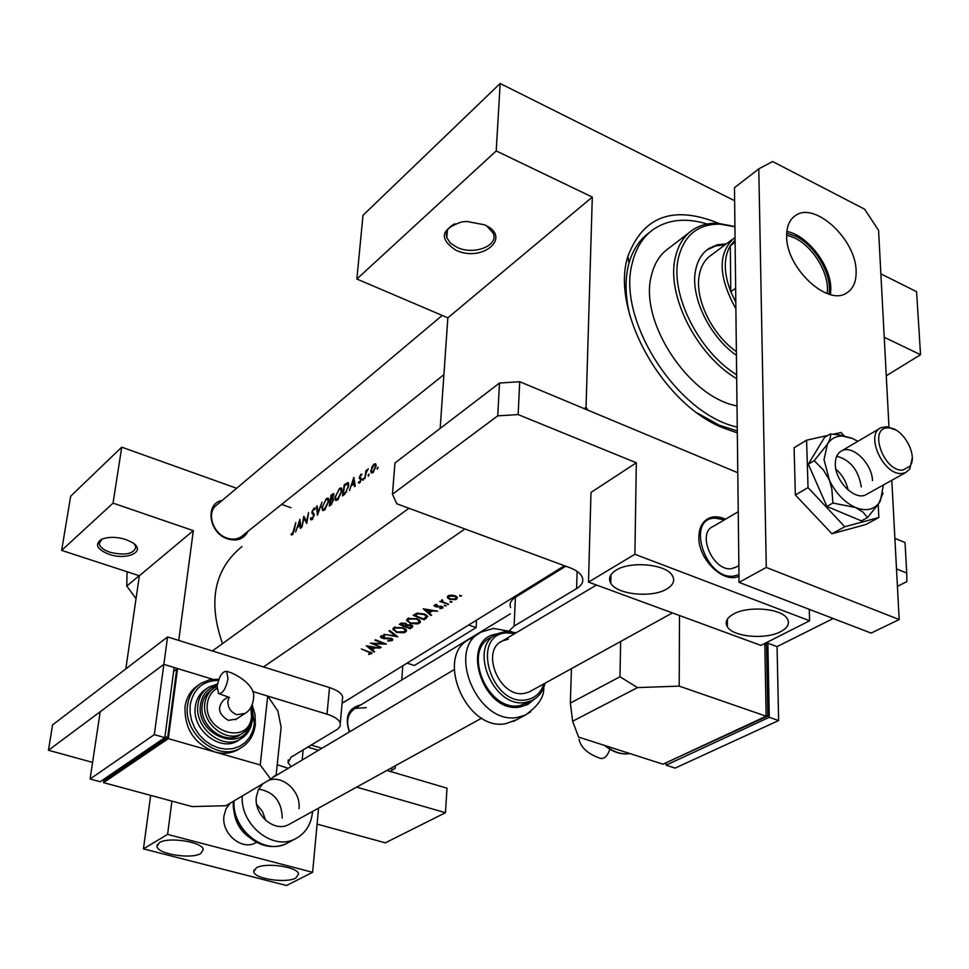 <?xml version="1.0" encoding="UTF-8"?>
<svg xmlns="http://www.w3.org/2000/svg" width="969" height="969" viewBox="0 0 969 969"><rect width="100%" height="100%" fill="white"/><g stroke="black" fill="none" stroke-linecap="round" stroke-linejoin="round"><path stroke-width="1.45" d="M125.837 539.515L132.365 542.543C146.864 551.252 127.302 560.845 109 554.28C97.045 549.423 94.441 544.493 101.188 539.503C107.91 536.644 116.135 536.644 125.837 539.515M101.915 539.164L99.238 543.609C99.831 547.061 103.392 549.944 109.909 552.233C125.013 555.746 133.661 554.05 135.866 547.17L134.376 544.045M484.536 224.808C512.88 237.102 482.259 263.059 455.684 250.111C438.763 238.544 440.75 229.156 461.632 221.937L466.695 221.441L484.536 224.808M454.945 223.754C447.884 227.352 445.183 232.027 446.83 237.793L450.464 243.122L456.993 247.337C473.635 255.501 498.926 245.884 493.233 233.263L486.644 225.874M247.919 531.375C243.909 539.043 237.187 541.562 227.751 538.934C208.783 533.35 204.568 503.226 222.18 500.44M216.753 505.006C206.058 512.25 212.78 533.798 227.158 538.098C232.621 539.854 237.381 539.345 241.438 536.56L443.911 374.664M737.324 432.889L723.322 427.995C662.19 404.158 610.216 309.935 627.924 256.276C643.222 215.978 673.503 205.004 718.804 223.355M697.523 413.145L718.901 425.064L737.3 430.914M295.654 532.005L297.035 527.754L299.857 525.573L300.342 528.396L300.947 527.923L299.93 519.336L295.654 532.005M312.054 519.626L314.222 515.217L312.478 511.366L313.702 509.294L314.646 509.694L314.961 507.974L314.029 508.156L311.897 511.85L313.653 515.641L312.175 518.488L311.013 517.712L310.407 518.694L310.94 519.808L312.054 519.626M316.548 506.412L317.432 515.229L322.047 502.136L317.747 512.831L317.166 505.927L316.548 506.412L317.178 506.63M334.874 496.806L335.48 500.295L337.612 499.956L341.815 491.392L341.463 487.964L339.429 488.4L335.383 497M344.237 484.888L342.469 495.946L344.528 494.36L348.634 486.244L348.368 482.756L345.582 483.834L344.237 484.888L345.037 485.178M362.527 479.74L363.012 480.261L363.557 478.298L362.527 479.74L363.242 480.006M358.348 482.804L359.669 482.841L361.376 479.304L359.923 476.845L361.849 474.229L360.928 474.253L359.305 477.354L360.759 479.812L359.729 481.835L358.833 481.714L358.348 482.804L359.172 483.107M349.47 490.556L350.899 486.147L353.951 483.785L354.545 486.644L355.211 486.135L353.842 477.414L349.47 490.556M291.112 534.597L292.456 534.718L294.382 529.764L295.787 522.545L292.614 533.568L291.548 533.495L291.112 534.597L292.081 534.936M365.955 470.486L364.828 478.722L366.234 472.533L368.305 468.778L366.452 470.668M376.989 468.596L377.486 469.105L378.043 467.143L376.989 468.596L377.716 468.875M370.776 470.353L371.272 472.896L372.932 472.618L376.033 466.283L375.645 463.763L374.082 464.066L371.914 466.901L371.345 470.559M368.002 475.525L368.486 476.045L369.032 474.083L368.002 475.525L368.717 475.791M331.083 495.111L329.29 506.097L331.059 504.728L333.518 499.943L332.682 498.09L333.748 493.596L331.083 495.111L331.882 495.401M321.865 506.872L322.471 510.372L324.518 510.033L328.685 501.554L328.334 498.127L326.371 498.55L322.362 507.053M303.757 516.344L301.916 527.184L303.806 518.185L306.749 523.454L308.59 512.601L306.458 521.528L303.951 516.416M241.947 546.577C214.246 569.3 207.766 601.652 222.531 643.61M368.704 654.487L371.963 653.094L361.413 648.939L370.667 653.045L368.741 653.918M366.282 645.79L373.949 652.052L374.591 651.64L372.132 649.799L375.112 647.873L380.211 648.043L366.282 645.79M370.424 643.101L381.229 647.389L373.331 643.755L386.352 644.106L375.512 639.794L374.918 640.182L383.445 643.695L370.424 643.101M387.866 641.066L392.288 640.57L392.82 639.528L391.27 638.305L382.343 637.796L381.956 636.536L384.657 636.306L384.536 635.664L380.914 635.979L380.417 636.984L383.809 638.668L390.64 638.692L391.573 639.419L391.173 640.194L387.903 640.509M383.93 634.332L397.75 636.79L389.732 630.553L389.078 630.976L395.4 636.015L383.93 634.332M396.188 632.333L404.037 632.757L406.362 631.267L406.483 630.165L403.334 627.67L393.947 627.5L392.99 629.584L396.236 631.691M399.276 624.351L410.226 628.784L412.842 626.325L411.195 625.053L407.065 624.811L405.526 623.297L400.621 623.479L399.276 624.351M409.948 623.455L417.881 623.879L420.243 622.364L420.364 621.19L417.227 618.694L407.743 618.549L406.762 620.705L409.996 622.801M413.182 615.339L424.192 619.833L427.741 616.417L424.616 614.092L417.227 613.147L413.182 615.339M423.223 608.811L430.902 615.521L431.605 615.085L429.146 613.098L432.38 611.015L437.685 611.173L423.223 608.811M439.962 608.774L442.99 607.781L441.767 606.352L435.675 606.158L435.263 605.25L437.031 605.019L436.777 604.438L433.882 605.589L436.559 606.945L441.161 606.788L441.537 607.866L439.999 608.217M444.589 605.976L446.297 605.661L444.262 605.25L444.589 605.976L444.638 605.116M439.756 601.41L448.538 604.22L443.124 602.04L442.409 599.847L441.561 600.09L441.598 601.519L439.756 601.41M450.367 602.258L452.099 601.943L450.052 601.531L450.367 602.258L450.428 601.386M449.64 599.399L455.696 599.629L457.429 597.594L455.2 595.814L451.554 595.087L448.175 595.802L447.484 597.728L449.64 599.399L449.689 598.685M459.9 596.141L461.632 595.814L459.585 595.414L459.9 596.141L459.948 595.269M342.093 703.167L349.809 698.564M390.119 771.397L395.134 768.356L395.328 765.776M401.735 680.008L402.801 665.776M440.18 428.407L447.848 317.844L356.871 279.011L362.987 215.324L500.161 83.491L734.635 200.728M584.234 408.639L586.039 407.355L592.301 197.082L447.848 317.844M125.825 668.889L139.366 575.756L193.328 530.649L113.046 503.129L61.641 550.392L70.676 496.225L121.743 447.157L236.642 488.279M281.664 504.401L291.015 507.744M178.732 640.424L193.328 530.649M311.146 745.088L321.914 748.274M390.362 768.526L393.608 769.483M349.337 731.97C344.455 716.89 348.356 707.83 361.025 704.814M407.089 663.123L414.381 665.497L476.13 627.585L468.657 625.017M476.13 627.585L476.554 620.136M113.046 503.129L121.743 447.157M61.641 550.392L139.366 575.756M366.282 707.624L355.078 708.436C347.568 713.487 345.763 721.275 349.652 731.789M880.869 273.839L916.589 291.705L920.55 354.715L886.272 375.766M586.039 407.355L587.892 410.166L737.784 472.739L519.723 381.713L518.136 414.587L497.739 415.846L392.445 494.226L396.818 503.783L569.772 567.689C575.998 570.051 580.056 572.994 581.933 576.531C584.004 581.061 582.224 585.082 576.591 588.607L514.079 626.107L509.379 630.686M884.237 337.273L920.55 354.715M356.871 279.011L496.213 150.934L500.161 83.491M496.213 150.934L592.301 197.082M649.569 232.415C639.71 239.379 632.854 249.627 628.978 263.156C624.763 278.648 625.114 296.284 630.007 316.076M371.624 652.646L371.515 653.881M429.231 611.863L429.146 613.098M430.975 614.588L430.902 615.521M425.415 609.792L430.902 610.785L428.359 612.42L425.464 609.21M435.323 604.486L435.263 605.25M442.651 606.824L442.567 608.193M441.198 606.182L441.161 606.788M438.618 606.134L438.569 606.8M436.595 606.34L436.559 606.945M435.129 605.722L435.069 606.582M447.92 604.002L447.884 604.644M441.694 600.017L441.598 601.519M442.47 599.932L442.433 600.61M293.256 533.798L292.614 533.568M447.569 596.347L447.484 597.728M456.774 596.71L456.617 599.181M449.168 596.25L454.546 596.25L456.229 597.582L455.612 598.83L450.306 598.975L448.599 597.534L449.228 595.329M454.582 595.596L454.546 596.25M424.277 618.658L424.192 619.833M423.695 619.034L414.938 615.46L417.905 613.874L423.974 614.503L426.348 616.284L423.695 619.034M415.035 614.14L414.938 615.46M417.966 613.014L417.905 613.874M424.022 613.861L423.974 614.503M419.577 620.063L419.347 623.212M408.894 619.058L416.597 619.106L419.08 621.068L418.196 622.849L410.565 623.055L408.07 620.911L408.979 617.968M416.646 618.476L416.597 619.106M410.311 627.621L410.226 628.784M412.249 625.586L412.104 627.585M401.021 624.484L404.933 623.709L405.866 624.533L404.521 626.01L401.021 624.484L401.118 623.2M401.941 622.873L401.856 623.939M404.981 623.091L404.933 623.709M405.648 626.471L407.489 625.429L411.546 626.24L409.73 628.009L405.648 626.471L405.757 625.078M407.537 624.702L407.489 625.429M405.72 629.051L405.49 632.103M395.098 628.009L402.716 628.069L405.199 630.02L404.339 631.74L396.793 631.933L394.286 629.789L395.182 626.931M402.765 627.452L402.716 628.069M395.461 635.167L395.4 636.015M392.409 638.934L392.288 640.57M381.847 637.481L381.786 638.196M382.028 635.591L381.956 636.536M372.229 648.6L372.132 649.799M374.022 651.229L373.949 652.052M368.414 646.711L373.695 647.655L371.345 649.169L368.462 646.178M354.763 484.076L353.951 483.785M353.334 479.582L353.794 482.877L351.384 484.742L353.334 479.582L354.085 479.861M354.593 483.18L353.794 482.877M352.28 485.069L351.384 484.742M361.897 474.616L360.928 474.253M360.359 482.065L359.729 481.835M361.352 479.413L360.686 479.158M361.376 479.195L359.329 478.432M361.219 478.068L359.305 477.354M376.081 464.817L374.082 464.066M373.901 465.059L375.1 464.866L375.403 466.779L373.017 471.588L371.733 471.782L371.393 469.88L373.901 465.059M373.719 471.855L373.017 471.588M348.501 482.913L347.605 482.586M343.183 494.323L344.589 485.53L347.798 483.979L348.028 486.704L345.885 491.973L343.183 494.323L344.128 494.674M346.527 492.216L345.885 491.973M341.948 489.333L339.429 488.4M339.211 489.478L340.931 489.163L341.221 491.852L337.697 498.817L335.916 499.096L335.456 496.346L339.211 489.478M338.496 499.108L337.697 498.817M333.397 498.345L332.682 498.09M331.422 495.753L333.215 494.759L333.275 495.656L330.744 499.229L331.422 495.753M332.076 499.265L331.132 498.926M331.628 499.556L330.744 499.229M330.55 500.355L332.149 499.241L332.924 500.392L329.993 504.486L330.55 500.355M331.677 504.159L330.829 503.844M330.938 504.825L329.993 504.486M328.818 499.447L326.371 498.55M326.141 499.629L327.813 499.314L328.091 502.003L324.615 508.907L322.907 509.185L322.447 506.424L326.141 499.629M325.402 509.185L324.615 508.907M312.345 519.384L310.407 518.694M312.878 518.73L312.175 518.488M314.247 514.975L313.581 514.745M314.21 514.03L311.933 513.219M315.3 508.604L314.029 508.156M304.932 518.597L303.806 518.185M300.584 525.828L299.857 525.573M299.409 521.431L299.736 524.689L297.519 526.409L299.409 521.431L300.075 521.661M300.451 524.932L299.736 524.689M298.391 526.712L297.519 526.409M786.707 233.093L795.646 236.23C815.486 245.581 832.541 275.196 828.919 294.128M827.066 293.51C830.203 275.148 813.766 246.938 794.762 237.986L786.634 235.067M735.883 308.82C717.956 276.262 717.593 252.509 734.829 237.55L735.059 237.405M735.083 240.179L730.323 245.751C723.468 257.536 723.625 272.87 730.783 291.754L735.81 302.255M735.108 242.189L730.323 245.751L730.783 291.754L735.653 288.277M726.484 243.776L717.145 244.83L709.029 248.415C702.295 252.873 697.898 259.825 695.815 269.249C689.625 295.145 708.872 336.231 736.428 355.357M734.938 226.782L720.137 224.178C698.249 223.851 684.38 234.946 678.53 257.439C669.579 293.062 697.983 350.887 736.658 374.821M736.694 378.709C696.287 354.92 665.945 294.419 675.369 257.342C678.203 244.963 684.017 235.794 692.811 229.823C699.993 225.087 708.4 222.918 718.029 223.306L734.926 226.528M689.032 232.717L668.985 248.112C660.18 254.108 654.329 263.241 651.422 275.535C638.692 321.163 688.789 397.472 737.009 405.902M707.213 224.033C686.476 217.674 668.719 219.321 653.954 228.987C643.259 236.448 636.076 247.676 632.394 262.708C616.175 318.934 676.859 414.163 737.264 427.087M736.379 351.602C711.452 334.426 693.974 297.313 699.533 273.839C701.411 265.252 705.42 258.941 711.561 254.895M725.042 244.842L715.716 245.908L706.861 249.99M139.173 575.695L126.782 586.051L127.048 571.94M136.035 598.672L126.782 586.051M616.127 570.16C609.901 574.096 608.12 578.445 610.773 583.193C616.732 594.591 651.762 598.224 666.66 589.055C673.37 585.022 675.248 580.492 672.28 575.429C666.006 564.152 630.407 560.785 616.127 570.16M733.509 614.043C726.617 617.956 724.594 622.243 727.428 626.919C733.303 636.972 765.704 639.831 780.639 631.655C788.015 627.67 790.135 623.212 787.022 618.283C780.881 608.314 747.923 605.686 733.509 614.043M725.515 519.202C719.192 516.32 713.511 516.053 708.46 518.415C702.259 521.71 699.061 527.923 698.867 537.02C698.031 559.222 723.661 584.077 738.996 576.18M634.889 554.28L588.498 582.09L590.981 492.446L636.33 462.782L634.889 554.28L809.612 620.766L809.272 609.344M518.136 414.587L636.33 462.782M588.498 582.09L760.907 645.415L809.612 620.766M830.518 294.564L830.821 288.108C830.518 265.046 807.48 235.285 786.84 231.421M856.099 270.92C855.954 239.464 814.965 201.419 795.67 215.421C789.541 219.466 786.537 226.455 786.646 236.412C786.113 267.71 827.272 306.337 846.47 293.11C853.229 288.968 856.439 281.567 856.099 270.92M888.985 427.026L878.568 230.38L864.614 209.183L772.608 161.52L758.788 168.872L766.285 567.446L899.184 619.542L891.807 480.285M758.788 168.872L734.478 187.683L739.056 582.369L871.119 633.096L899.184 619.542M766.285 567.446L739.056 582.369M258.662 789.117C273.924 791.794 281.785 801.448 282.221 818.066M290.349 823.686L288.362 824.789C274.142 832.395 253.684 814.638 256.361 796.857L258.42 789.578L262.696 783.848M268.57 780.36C282.887 774.619 301.262 791.818 298.985 808.691M312.551 811.441L312.478 812.434C310.976 825.091 305.053 834.006 294.721 839.154C272.386 850.746 240.106 824.474 242.238 796.009M277.219 764.735L288.229 768.308M861.308 486.935C858.546 470.159 850.358 459.936 836.719 456.254C850.358 459.936 858.546 470.159 861.308 486.935M848.081 489.963C846.288 481.714 842.218 474.774 835.884 469.141M827.901 435.432L806.596 440.18L794.096 447.751L795.367 494.965L831.935 533.774L865.971 524.483L878.847 517.507L878.205 504.437M806.596 440.18L808.037 487.625L795.367 494.965M808.037 487.625L844.786 526.748L831.935 533.774M844.786 526.748L878.847 517.507M844.096 435.796L841.031 432.501L833.437 434.197M851.654 438.097L839.529 434.936L830.372 433.942C831.075 436.074 830.106 439.478 827.441 444.177L824.013 459.681L831.814 489.042L832.928 503.056L826.92 506.448L861.441 520.886L867.497 517.591L878.786 503.565L883.038 493.027M857.819 441.343L852.538 438.472L842.424 436.038C835.872 435.989 830.881 438.691 827.441 444.177L814.226 460.675L823.359 469.929L828.701 478.856C835.193 492.688 844.132 502.233 855.494 507.49L863.004 512.104L867.497 517.591M872.463 480.648C872.257 463.788 852.768 444.65 841.855 450.742C837.398 453.068 835.217 457.683 835.326 464.575C835.339 481.363 854.828 500.682 865.717 494.844L867.231 493.996M830.372 433.942L824.486 437.479L808.303 464.175L826.92 506.448M814.226 460.675L808.303 464.175M832.928 503.056L855.494 507.49C865.511 511.378 873.287 509.985 878.835 503.286L880.373 500.949L883.401 484.972M291.124 766.588L288.047 762.664L291.209 757.092L337.418 729.257L339.974 726.617L340.313 723.128C339.005 719.579 334.584 716.6 327.025 714.189L252.691 691.491L267.698 696.069L260.225 764.965L214.815 751.956C223.124 754.221 230.731 753.531 237.659 749.885L240.554 748.08M198.33 685.18C190.893 690.001 186.448 697.22 185.031 706.849C184.413 728.785 194.333 743.817 214.815 751.956L168.303 738.632L177.581 668.549L212.683 679.269L163.858 664.359L167.589 636.936L52.544 724.945L48.45 750.26L92.576 762.385M327.025 714.189L329.508 687.59L167.589 636.936M90.081 778.991L100.182 781.729L164.815 737.639L174.154 667.508L163.858 664.359L100.195 711.743L90.081 778.991L154.313 734.623L163.858 664.359L48.45 750.26M317.081 824.086L385.323 842.836L445.474 812.712L446.988 788.172L386.873 770.44M318.535 750.285L307.779 747.123M445.474 812.712L356.628 787.131M329.508 687.59C336.994 690.049 341.391 693.089 342.675 696.711L342.36 700.199M565.763 566.199L515.423 597.304L514.079 626.107M777.065 646.626L767.872 643.234L769.265 717.302L778.628 720.536L777.065 646.626L833.17 618.513M897.427 586.33L906.887 581.594L906.73 573.054L896.507 568.888M906.73 573.054L905.034 542.543L894.884 538.304M497.739 415.846L499.507 383.034L394.964 463L392.445 494.226M510.615 607.502C509.137 603.723 510.736 600.332 515.423 597.304M499.507 383.034L519.723 381.713M579.014 739.19C580.71 747.438 587.65 753.761 599.823 758.17C603.869 759.49 607.248 756.535 609.949 749.279M572.631 721.227L570.366 703.082L619.978 676.762L637.517 687.59L572.631 721.227L578.59 737.082L662.99 764.19L766.14 716.212L764.82 643.44M619.978 676.762L620.644 641.49M570.366 703.082L571.444 668.622M766.14 716.212L679.208 686.125L679.487 615.509M679.208 686.125L637.517 687.59M764.856 645.1L766.564 645.729L767.872 716.043L766.128 715.449M767.872 716.043L666.502 762.555M769.265 717.302L666.042 765.159L666.054 762.76M778.628 720.536L675.151 768.09L666.042 765.159M764.844 644.76L767.872 643.234M888.016 427.898C868.018 427.317 883.619 472.024 902.866 470.074L909.976 466.15C918.224 455.684 903.193 428.104 889.179 427.935L888.016 427.898M912.204 458.41L909.746 469.093L905.603 472.593L901.86 473.466C883.304 475.658 864.542 433.894 881.148 427.62L886.683 426.675L895.417 429.848M724.352 519.881L714.88 518.136C685.64 518.367 705.359 580.08 733.69 576.095L738.972 574.653M706.97 519.251L713.559 517.385L719.604 517.943L724.618 519.723M738.245 511.705L713.063 526.53C696.493 533.107 712.99 571.48 731.292 568.694L736.525 566.889M159.291 842.703L157.014 846.494C157.753 854.161 191.596 859.491 200.837 853.459L203.26 849.486C202.521 841.867 168.194 836.526 159.291 842.703M256.337 867.812L253.733 871.834C254.799 878.931 286.315 883.534 295.824 878.035L298.597 873.856C297.519 866.795 265.542 862.18 256.337 867.812M265.639 820.307L262.514 811.562L256.676 804.367M230.307 803.107L226.056 808.74L223.984 815.874C221.223 833.279 241.257 850.54 255.307 843.018L256.591 842.352M171.901 801.121L167.589 834.394L312.612 872.306L318.571 808.122M150.655 795.379L143.448 848.868L167.589 834.394M143.448 848.868L286.533 885.509L312.612 872.306M228.018 678.651C225.874 688.777 222.713 693.756 218.534 693.562L217.092 686.234C219.26 676.12 222.422 671.178 226.601 671.408L228.018 678.651M236.351 719.095L228.369 720.355C218.546 714.419 216.947 707.661 223.585 700.078L227.969 697.099M212.405 689.25L211.775 689.686C206.409 693.077 203.224 698.213 202.23 705.105C198.815 725.115 223.694 745.173 239.391 735.301L241.535 733.921M206.518 688.717L206.179 688.947C200.086 692.811 196.477 698.661 195.338 706.486C191.402 729.282 219.721 752.15 237.647 740.922L240.094 739.359M177.581 668.549L175.001 670.427M168.303 738.632L103.538 782.637L103.889 780.227M102.811 779.936L104.555 780.408L167.685 737.433L176.503 670.887L173.814 670.063M103.538 782.637L192.044 806.571L225.874 805.736L270.714 779.088L276.177 774.703L281.119 727.295L277.897 711.016L267.698 696.069M270.714 779.088L260.225 764.965M164.948 736.646L167.685 737.433M154.313 734.623L164.815 737.639M508.313 639.201L502.475 640.897C479.97 650.344 499.495 698.116 524.132 693.416L529.038 692.023L672.425 612.917M494.372 635.47L491.186 637.384C461.886 649.811 487.383 711.973 519.481 705.686L528.493 702.404M478.565 633.811L470.474 638.741C433.906 654.463 465.677 731.801 505.782 723.673L516.84 719.628M426.602 615.133L426.372 618.428M415.519 613.861L415.422 615.133M406.253 623.685L406.059 626.204M386.437 637.953L386.389 638.559M346.466 484.161L345.582 483.834M344.879 494.081L343.947 493.73M333.942 494.699L332.355 494.117M314.259 514.442L312.708 513.885M234.038 800.891C231.87 829.198 263.98 855.276 286.243 843.708L289.574 841.916M234.474 813.439C236.024 821.906 239.985 829.016 246.368 834.769M303.152 749.909L302.158 760.035M576.591 588.607L577.124 571.407M605.564 745.742C613.668 752.186 621.783 754.79 629.923 753.567M245 713.402L236.896 714.722C230.743 712.215 227.739 707.661 227.872 701.059L229.011 697.462M244.891 745.088L240.324 748.201C217.928 762.082 182.632 733.472 187.611 705.044C189.04 695.354 193.509 688.099 201.031 683.278L209.546 679.802L218.921 679.172M218.485 680.359C202.8 680.698 193.376 688.886 190.19 704.96L190.057 712.615L191.583 720.403L194.672 727.901L199.178 734.72L204.871 740.522L211.436 744.991L218.558 747.923L225.85 749.146L232.935 748.625L239.476 746.396L245.121 742.593L249.614 737.397L252.739 731.098L254.35 724L251.77 705.88M243.934 736.719L240.324 739.214C222.385 750.442 194.006 727.513 197.942 704.693C199.069 696.844 202.691 690.994 208.783 687.13L217.468 684.041M217.189 685.567C207.802 687.966 202.242 694.313 200.522 704.596C195.459 734.441 241.342 753.507 249.881 725.611M245.23 731.377L242.08 733.569C226.358 743.453 201.443 723.334 204.859 703.3C205.852 696.396 209.025 691.248 214.403 687.869L217.068 686.512M216.947 688.499C211.581 691.587 208.42 696.493 207.451 703.215C202.836 732.443 249.493 745.912 251.516 716.37L250.874 707.418M530.721 711.779L525.004 715.243L517.434 717.387C477.208 725.478 445.122 647.583 481.775 631.861L493.524 628.433L512.044 631.764M496.709 634.041C458.967 638.68 482.417 713.996 519.881 707.043L527.742 704.511L534.113 699.364M536.523 697.619L531.63 700.696L525.392 702.452C493.257 708.727 467.627 646.335 496.964 633.908L504.74 631.643M514.951 633.484L506.46 632.866C470.304 634.671 490.75 706.159 526.01 699.86C534.876 698.383 540.811 693.053 543.827 683.86M493.342 231.421L493.233 233.263M564.479 565.726L343.825 702.271M628.978 263.156L627.924 256.276M447.363 230.38L446.83 237.793M370.667 653.045L370.739 652.161M435.105 605.407L435.166 604.511M441.816 607.309L441.876 606.4M442.264 600.78L442.324 599.859M447.375 597.449L447.436 596.565M456.229 597.582L456.314 596.371M448.647 596.783L448.732 595.511M426.348 616.284L426.433 615.024M406.762 620.705L406.859 619.494M419.08 621.068L419.177 619.736M408.143 619.869L408.264 618.258M405.866 624.533L405.95 623.503M411.559 626.24L411.631 625.235M392.99 629.584L393.087 628.433M405.199 630.02L405.296 628.711M394.359 628.808L394.48 627.209M391.573 639.419L391.658 638.462M381.653 636.851L381.75 635.652M359.329 482.005L360.177 482.32M360.625 479.086L361.364 479.364M359.499 478.674L360.105 478.904M375.112 464.866L376.105 465.253M372.169 471.951L373.247 472.351M347.798 483.979L348.804 484.355M335.48 500.295L336.219 500.573M340.931 489.163L341.96 489.551M336.546 499.326L337.806 499.786M333.215 494.759L333.893 495.014M332.73 499.265L333.554 499.568M322.471 510.372L323.174 510.627M327.813 499.314L328.83 499.689M323.501 509.391L324.748 509.851M311.752 518.669L312.672 519.009M313.144 514.188L314.271 514.587M312.188 513.534L314.247 514.273M99.528 541.768L99.238 543.609M732.237 239.476L708.969 256.833M720.137 224.178L718.029 223.306M649.303 232.645L645.197 235.879M707.6 249.493L709.029 248.415M212.405 650.962L408.954 508.277M263.483 666.938L464.975 528.965M510.312 613.861L353.794 709.211M442.191 315.434L215.833 505.782M610.954 574.762L610.773 583.193M727.368 619.179L727.428 626.919M795.67 215.421L793.793 216.79M294.721 839.154L286.243 843.708C259.91 855.518 231.361 828.447 233.323 801.302M248.343 836.635C239.912 830.094 235.104 821.494 233.929 810.847M842.424 436.038L839.529 434.936M340.313 723.128L342.675 696.711M288.326 759.902L288.047 762.664M629.983 753.591C621.299 754.924 612.832 752.21 604.583 745.427M879.707 428.468L840.402 451.59M272.434 777.707L454.098 669.676M500.501 642.084L596.456 585.022M609.852 577.052L610.918 576.41M255.307 843.018L256.555 842.327M288.362 824.789L481.738 718.114M905.603 472.593L865.717 494.844M738.862 565.581L734.999 567.737M720.657 518.669L719.604 517.943M889.179 427.935L886.683 426.675M909.976 466.15L909.746 469.093M157.257 844.653L157.014 846.494M253.926 869.944L253.733 871.834M235.455 719.688L244.006 714.056C250.075 710.895 253.309 704.935 253.708 696.178C254.157 683.896 233.989 672.668 226.601 671.408M219.515 693.852L229.471 697.45M237.659 749.885L240.324 748.201C249.009 743.126 253.999 735.277 255.319 724.655L255.065 714.734L252.243 704.875M237.647 740.922L240.324 739.214C247.228 735.132 251.201 728.845 252.255 720.367L252.412 717.75M239.391 735.301L242.08 733.569C248.112 729.972 251.589 724.461 252.497 717.036L251.492 706.389M496.964 633.908L505.176 631.522L516.186 632.757M543.742 687.445C544.396 696.917 538.146 706.183 525.004 715.243L513.328 721.517M545.05 683.181C543.076 691.418 538.594 697.256 531.63 700.696L525.707 703.918"/></g></svg>
